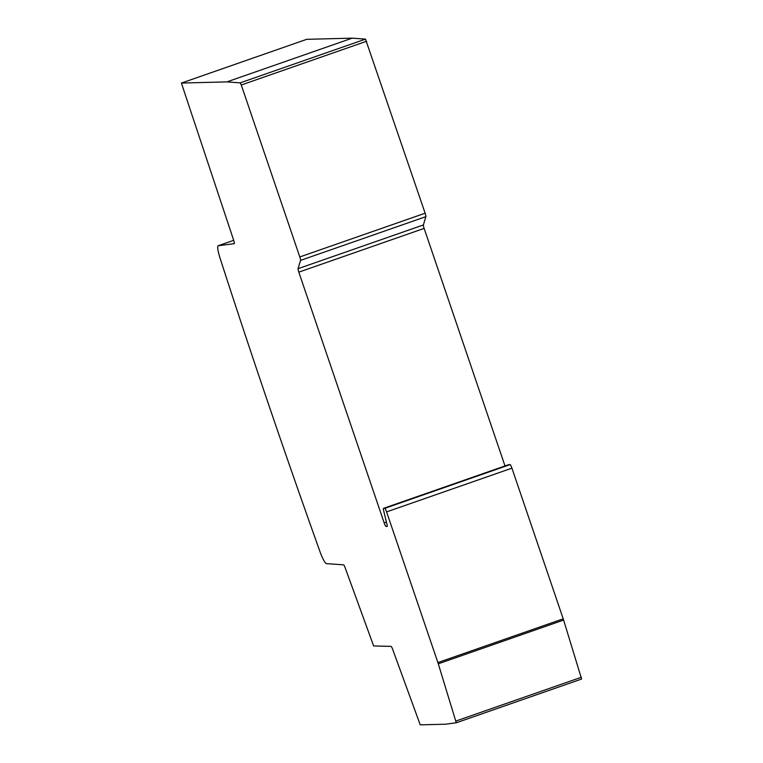 <?xml version="1.0" encoding="UTF-8"?>
<svg xmlns="http://www.w3.org/2000/svg" width="763" height="763" viewBox="0 0 763 763"><rect width="100%" height="100%" fill="white"/><g stroke="black" fill="none" stroke-linecap="round" stroke-linejoin="round"><path stroke-width="1.14" d="M352.21 38.15L306.726 39.323L181.394 83.062L233.621 240.097A3.777 0.582 -109.2 0 1 234.251 243.683A3.777 0.582 -109.2 0 0 234.251 243.683L218.228 245.734A15.098 2.337 -109.2 0 0 218.151 245.753A15.098 2.337 -109.2 0 0 220.679 260.069A1554.832 240.259 -109.2 0 0 319.192 549.436A15.098 2.337 -109.2 0 0 326.45 563.638L343.56 564.839A3.777 0.582 -109.2 0 1 345.381 568.387L373.632 645.946L391.057 646.375A3.777 0.582 -109.2 0 1 392.878 649.933L420.232 724.85L445.544 724.201L456.274 722.78L438.296 663.81A7.544 1.164 -109.2 0 0 437.886 662.57L386.593 511.897A3.777 0.582 -109.2 0 0 384.771 508.339L383.465 508.377A3.777 0.582 -109.2 0 0 383.436 508.377A3.777 0.582 -109.2 0 0 383.541 510.17L387.032 524.658A3.777 0.582 -109.2 0 1 387.137 526.451A3.777 0.582 -109.2 0 1 387.099 526.46L385.964 526.375A3.777 0.582 -109.2 0 1 384.142 522.817L298.81 272.143A3.777 0.582 -109.2 0 1 298.085 268.681L300.527 260.402A3.777 0.582 -109.2 0 0 299.802 256.95L241.27 84.998L240.173 82.862L226.888 81.889L352.21 38.15L365.506 39.132L240.173 82.862M234.365 243.435L233.612 243.702M456.284 722.771L581.606 679.041L563.619 620.071A7.544 1.164 -109.2 0 0 563.218 618.831L511.925 468.158A3.777 0.582 -109.2 0 0 510.094 464.61L508.787 464.638A3.777 0.582 -109.2 0 0 508.759 464.648A3.777 0.582 -109.2 0 0 508.74 464.657M505.001 465.955L424.133 228.404L298.81 272.143M365.506 39.132L425.134 213.211A3.777 0.582 -109.2 0 1 425.849 216.663L423.417 224.942A3.777 0.582 -109.2 0 0 424.133 228.404M181.394 83.062L226.888 81.889M218.151 245.753L233.697 240.326L218.228 245.734M581.349 677.267L456.016 721.006M563.619 620.071L438.296 663.81M563.218 618.831L437.886 662.57M511.925 468.158L386.593 511.897M510.094 464.61L384.771 508.339M508.787 464.638L383.465 508.377L508.759 464.648M387.251 525.926L385.964 526.375M386.393 522.035L384.142 522.817M423.417 224.942L298.085 268.681M425.849 216.663L300.527 260.402M425.134 213.211L299.802 256.95M366.593 41.259L241.27 84.998M581.606 679.041L456.274 722.78"/></g></svg>
